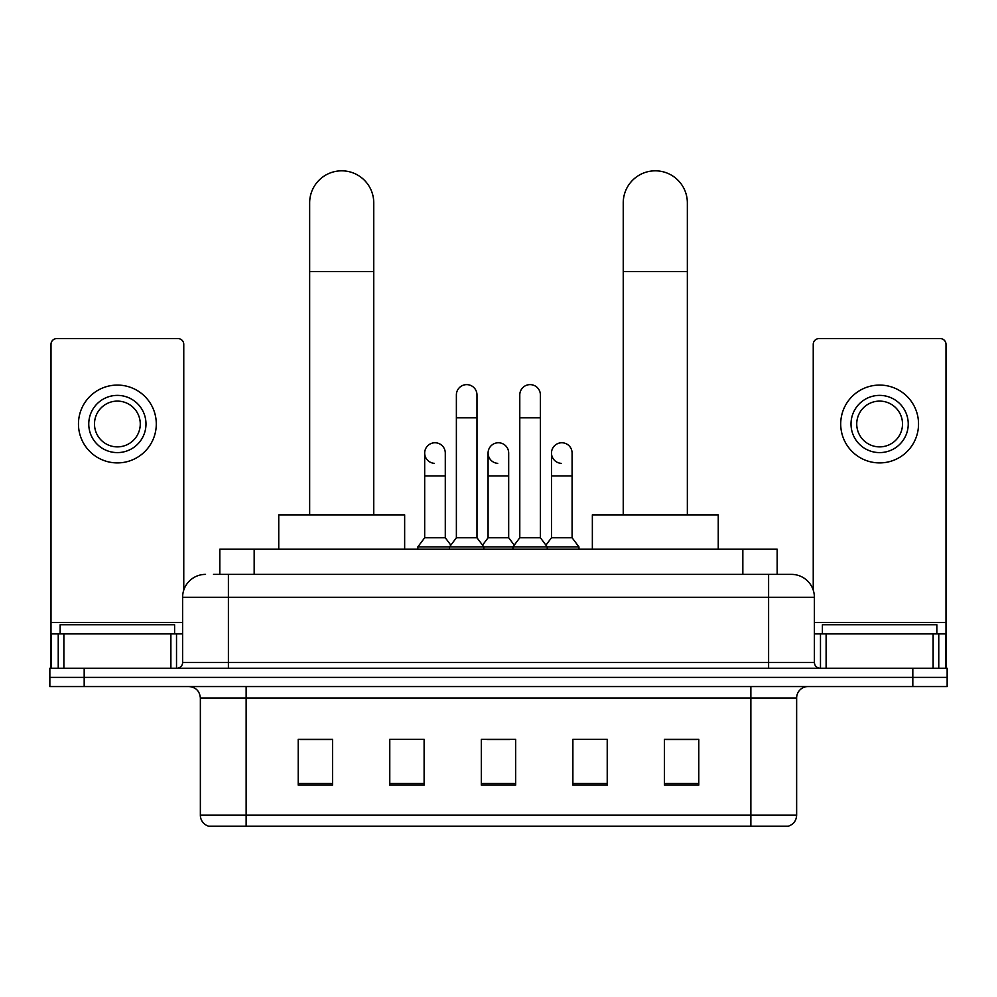 <?xml version="1.0" encoding="UTF-8"?>
<svg xmlns="http://www.w3.org/2000/svg" width="997" height="997" viewBox="0 0 997 997"><rect width="100%" height="100%" fill="white"/><g stroke="black" fill="none" stroke-linecap="round" stroke-linejoin="round"><path stroke-width="1.5" d="M219.826 574.384L219.826 549.197L777.174 549.197L777.174 574.384M214.043 574.384L783.48 574.384M213.52 574.384L228.4 574.384L228.4 597.278L182.613 597.278L182.613 662.507A5.72 5.72 0 0 1 176.893 668.227M205.507 574.384A22.894 22.894 0 0 0 182.613 597.278M791.493 574.384A22.894 22.894 0 0 1 814.387 597.278L768.6 597.278L768.6 574.384L791.144 574.384M814.387 597.278L814.387 662.507C814.723 665.984 816.63 667.89 820.107 668.227M84.184 668.227L49.85 668.227L49.85 677.387L84.184 677.387L49.85 677.387L49.85 686.547L84.184 686.547L84.184 677.387L912.816 677.387L84.184 677.387L84.184 668.227L912.816 668.227L912.816 677.387L947.15 677.387L912.816 677.387L912.816 686.547L84.184 686.547M912.816 686.547L947.15 686.547L947.15 668.227L912.816 668.227M796.64 815.185C796.329 820.668 793.587 824.332 788.403 826.177L750.866 826.177L750.866 815.185L796.64 815.185L796.64 697.987A11.441 11.441 0 0 1 808.093 686.547M750.866 826.177L208.597 826.177A11.441 11.441 0 0 1 200.36 815.185L200.36 697.987C199.674 691.033 195.861 687.22 188.907 686.547M698.785 785.088L698.785 739.3L664.451 739.3L664.451 785.088L698.785 785.088M607.223 785.088L607.223 739.3L572.889 739.3L572.889 785.088L607.223 785.088M332.549 785.088L332.549 739.3L298.215 739.3L298.215 785.088L332.549 785.088M424.111 785.088L424.111 739.3L389.777 739.3L389.777 785.088L424.111 785.088M515.673 785.088L515.673 739.3L481.327 739.3L481.327 785.088L515.673 785.088M200.36 815.185L246.134 815.185L246.134 826.177L230.656 826.177M730.278 826.177L266.722 826.177M664.451 739.537L696.504 739.537M300.496 739.537L332.549 739.537M486.935 739.537L509.828 739.537M174.6 633.893L174.6 624.745L60.156 624.745L60.156 633.893M170.886 668.227L170.886 633.893L63.87 633.893L63.87 668.227M183.76 590.124L183.76 344.339A5.72 5.72 0 0 0 178.039 338.606L56.717 338.606A5.72 5.72 0 0 0 50.997 344.339L50.997 633.893L63.87 633.893M170.886 633.893L182.613 633.893M50.997 668.227L50.997 633.893M117.372 395.385A28.614 28.614 0 0 0 88.758 423.987A28.614 28.614 0 0 0 117.372 452.601A28.614 28.614 0 0 0 145.986 423.987A28.614 28.614 0 0 0 117.372 395.385M117.372 401.106A22.894 22.894 0 0 0 94.491 423.987A22.894 22.894 0 0 0 117.372 446.88A22.894 22.894 0 0 0 140.265 423.987A22.894 22.894 0 0 0 117.372 401.106M117.372 462.907A38.908 38.908 0 0 0 156.292 423.987A38.908 38.908 0 0 0 117.372 385.079A38.908 38.908 0 0 0 78.464 423.987A38.908 38.908 0 0 0 117.372 462.907M309.656 514.863L309.656 202.877A32.041 32.041 0 0 1 341.697 170.823A32.041 32.041 0 0 1 373.75 202.877A32.041 32.041 0 0 0 341.697 170.823M373.75 514.863L373.75 202.877M404.645 549.197L404.645 514.863L278.749 514.863L278.749 549.197M623.25 514.863L623.25 202.877A32.041 32.041 0 0 1 655.303 170.823A32.041 32.041 0 0 1 687.344 202.877A32.041 32.041 0 0 0 655.303 170.823M687.344 514.863L687.344 202.877M718.251 549.197L718.251 514.863L592.355 514.863L592.355 549.197M456.377 417.818L476.977 417.818L476.977 537.757L456.377 537.757L456.377 394.924A10.306 10.306 0 0 1 467.331 384.643A10.306 10.306 0 0 1 476.977 394.924A10.306 10.306 0 0 0 467.331 384.643M456.377 537.757L449.51 546.917L449.51 549.197M476.977 537.757L483.844 546.917L417.818 546.917L417.818 549.197M519.786 537.757L519.786 417.818L540.386 417.818L540.386 537.757L519.786 537.757L512.919 546.917L483.844 546.917L483.844 549.197M519.786 417.818L519.786 394.924A10.306 10.306 0 0 1 530.74 384.643A10.306 10.306 0 0 1 540.386 394.924A10.306 10.306 0 0 0 530.74 384.643M540.386 537.757L547.253 546.917L512.919 546.917L512.919 549.197M572.091 537.757L572.091 475.955L551.491 475.955L551.491 537.757L572.091 537.757L578.958 546.917L547.253 546.917L547.253 549.197M434.331 463.343A10.306 10.306 0 0 1 424.685 453.062A10.306 10.306 0 0 1 435.627 442.78A10.306 10.306 0 0 1 445.285 453.062L445.285 475.955L424.685 475.955L424.685 453.062M445.285 475.955L445.285 537.757L424.685 537.757L424.685 475.955M424.685 537.757L417.818 546.917M445.285 537.757L450.831 545.16M497.74 463.343A10.306 10.306 0 0 1 488.081 453.062A10.306 10.306 0 0 1 499.036 442.78A10.306 10.306 0 0 1 508.682 453.062L508.682 475.955L488.081 475.955L488.081 453.062M508.682 475.955L508.682 537.757L488.081 537.757L488.081 475.955M488.081 537.757L482.536 545.16M508.682 537.757L514.24 545.16M561.149 463.343A10.306 10.306 0 0 1 551.491 453.062A10.306 10.306 0 0 1 562.433 442.78A10.306 10.306 0 0 1 572.091 453.062L572.091 475.955M551.491 537.757L545.945 545.16M578.958 546.917L578.958 549.197M933.13 668.227L933.13 633.893L826.114 633.893L826.114 668.227M946.003 668.227L946.003 633.893L946.003 668.227M933.13 633.893L946.003 633.893L946.003 344.339A5.72 5.72 0 0 0 940.283 338.606L818.961 338.606A5.72 5.72 0 0 0 813.24 344.339L813.24 590.124M814.387 633.893L826.114 633.893M879.628 395.385A28.614 28.614 0 0 0 851.014 423.987A28.614 28.614 0 0 0 879.628 452.601A28.614 28.614 0 0 0 908.242 423.987A28.614 28.614 0 0 0 879.628 395.385M879.628 401.106A22.894 22.894 0 0 0 856.735 423.987A22.894 22.894 0 0 0 879.628 446.88A22.894 22.894 0 0 0 902.509 423.987A22.894 22.894 0 0 0 879.628 401.106M879.628 462.907A38.908 38.908 0 0 0 918.536 423.987A38.908 38.908 0 0 0 879.628 385.079A38.908 38.908 0 0 0 840.708 423.987A38.908 38.908 0 0 0 879.628 462.907M936.844 633.893L936.844 624.745L822.4 624.745L822.4 633.893M254.16 574.384L254.16 549.197M742.84 574.384L742.84 549.197M228.4 668.227L228.4 662.507L814.387 662.507M182.613 662.507L228.4 662.507L228.4 597.278L768.6 597.278L768.6 668.227M750.866 686.547L750.866 697.987L200.36 697.987M796.64 697.987L750.866 697.987L750.866 815.185L246.134 815.185L246.134 686.547M515.673 783.492L481.327 783.492M424.111 783.492L389.777 783.492M332.549 783.492L298.215 783.492M607.223 783.492L572.889 783.492M698.785 783.492L664.451 783.492M182.613 622.452L50.997 622.452M176.519 633.893L176.519 668.227M51.084 633.893L51.084 668.227M58.237 668.227L58.237 633.893M309.656 271.545L373.75 271.545M623.25 271.545L687.344 271.545M946.003 622.452L814.387 622.452M945.916 668.227L945.916 633.893M938.763 633.893L938.763 668.227M820.481 668.227L820.481 633.893M476.977 417.818L476.977 394.924M540.386 417.818L540.386 394.924M551.491 475.955L551.491 453.062"/></g></svg>
